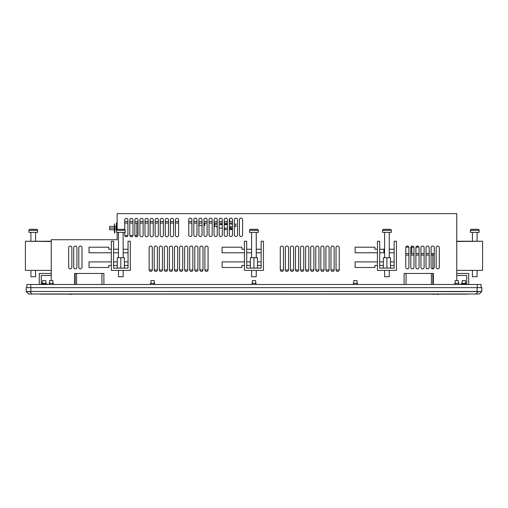 <?xml version="1.0" encoding="UTF-8"?>
<svg xmlns="http://www.w3.org/2000/svg" width="508" height="508" viewBox="0 0 508 508"><rect width="100%" height="100%" fill="white"/><g stroke="black" fill="none" stroke-linecap="round" stroke-linejoin="round"><path stroke-width="0.76" d="M28.708 293.986L479.292 293.986L475.939 293.986L478.314 291.611L477.088 291.452L477.088 287.649L481.825 287.649L481.825 291.452L479.292 293.986L481.667 291.611L477.088 291.452L30.912 291.452L481.667 291.611L481.825 287.649L30.912 287.649L477.088 287.649L477.088 291.452L478.314 291.611L475.939 293.986L28.708 293.986L26.175 291.452L26.175 287.649L30.912 287.649L30.912 291.452L29.686 291.611L32.061 293.986L29.686 291.611L26.333 291.611L30.912 291.452L30.912 287.649L26.175 287.649L26.175 291.452L28.708 293.986M52.908 280.632L49.593 280.632L52.908 280.632L52.908 284.48M49.593 284.48L49.593 280.632M150.965 280.632L150.965 284.48L150.965 280.632L154.28 280.632L154.28 284.48L154.28 280.632L150.965 280.632M255.657 280.632L252.343 280.632L255.657 280.632L255.657 284.48M252.343 284.48L252.343 280.632M353.72 280.632L353.72 284.48L353.72 280.632L357.035 280.632L357.035 284.48L357.035 280.632L353.72 280.632M458.406 280.632L455.092 280.632L458.406 280.632L458.406 284.48M455.092 284.48L455.092 280.632M45.809 284.201L45.809 280.632L42.494 280.632L42.494 284.201M42.494 280.632L45.809 280.632M465.506 284.15L465.506 280.632L462.191 280.632L462.191 284.15M462.191 280.632L465.506 280.632M467.697 294.126L40.303 294.126M436.905 294.126L69.577 294.126M424.917 294.126L83.083 294.126M71.095 294.38L69.825 294.38M438.175 294.38L436.905 294.38M432.721 294.38L433.61 294.38M424.917 294.075L83.083 294.075M117.145 239.725L51.251 239.725L51.251 280.632L51.251 239.725L117.145 239.725L117.145 232.378L117.145 239.725M74.644 273.456L76.594 273.456L74.644 273.456L74.644 284.48L74.644 273.456M208.064 269.818A1.581 1.581 0 0 1 208.058 269.958A1.581 1.581 0 0 0 208.064 269.818A1.581 1.581 0 0 1 206.483 271.405A1.581 1.581 0 0 1 204.895 269.818L204.895 247.644A1.581 1.581 0 0 1 206.483 246.062A1.581 1.581 0 0 1 208.064 247.644L208.064 269.818A1.581 1.581 0 0 1 206.483 271.405A1.581 1.581 0 0 1 204.895 269.818A1.581 1.581 0 0 0 204.902 269.958A1.581 1.581 0 0 1 204.895 269.818M202.997 269.818A1.581 1.581 0 0 1 202.99 269.958A1.581 1.581 0 0 0 202.997 269.818A1.581 1.581 0 0 1 201.409 271.405A1.581 1.581 0 0 1 199.828 269.818L199.828 247.644A1.581 1.581 0 0 1 201.409 246.062A1.581 1.581 0 0 1 202.997 247.644L202.997 269.818A1.581 1.581 0 0 1 201.409 271.405A1.581 1.581 0 0 1 199.828 269.818A1.581 1.581 0 0 0 199.834 269.958A1.581 1.581 0 0 1 199.828 269.818M197.929 269.818A1.581 1.581 0 0 1 197.923 269.958A1.581 1.581 0 0 0 197.929 269.818A1.581 1.581 0 0 1 196.342 271.405A1.581 1.581 0 0 1 194.761 269.818L194.761 247.644A1.581 1.581 0 0 1 196.342 246.062A1.581 1.581 0 0 1 197.929 247.644L197.929 269.818A1.581 1.581 0 0 1 196.342 271.405A1.581 1.581 0 0 1 194.761 269.818A1.581 1.581 0 0 0 194.767 269.958A1.581 1.581 0 0 1 194.761 269.818M192.856 269.818A1.581 1.581 0 0 1 192.85 269.958A1.581 1.581 0 0 0 192.856 269.818A1.581 1.581 0 0 1 191.275 271.405A1.581 1.581 0 0 1 189.694 269.818L189.694 247.644A1.581 1.581 0 0 1 191.275 246.062A1.581 1.581 0 0 1 192.856 247.644L192.856 269.818A1.581 1.581 0 0 1 191.275 271.405A1.581 1.581 0 0 1 189.694 269.818A1.581 1.581 0 0 0 189.694 269.958A1.581 1.581 0 0 1 189.694 269.818M187.789 269.818A1.581 1.581 0 0 1 187.782 269.958A1.581 1.581 0 0 0 187.789 269.818A1.581 1.581 0 0 1 186.207 271.405A1.581 1.581 0 0 1 184.62 269.818L184.62 247.644A1.581 1.581 0 0 1 186.207 246.062A1.581 1.581 0 0 1 187.789 247.644L187.789 269.818A1.581 1.581 0 0 1 186.207 271.405A1.581 1.581 0 0 1 184.62 269.818A1.581 1.581 0 0 0 184.626 269.958A1.581 1.581 0 0 1 184.62 269.818M182.721 269.818A1.581 1.581 0 0 1 182.715 269.958A1.581 1.581 0 0 0 182.721 269.818A1.581 1.581 0 0 1 181.134 271.405A1.581 1.581 0 0 1 179.553 269.818L179.553 247.644A1.581 1.581 0 0 1 181.134 246.062A1.581 1.581 0 0 1 182.721 247.644L182.721 269.818A1.581 1.581 0 0 1 181.134 271.405A1.581 1.581 0 0 1 179.553 269.818A1.581 1.581 0 0 0 179.559 269.958A1.581 1.581 0 0 1 179.553 269.818M177.654 269.818A1.581 1.581 0 0 1 177.648 269.958A1.581 1.581 0 0 0 177.654 269.818A1.581 1.581 0 0 1 176.066 271.405A1.581 1.581 0 0 1 174.485 269.818L174.485 247.644A1.581 1.581 0 0 1 176.066 246.062A1.581 1.581 0 0 1 177.654 247.644L177.654 269.818A1.581 1.581 0 0 1 176.066 271.405A1.581 1.581 0 0 1 174.485 269.818A1.581 1.581 0 0 0 174.492 269.958A1.581 1.581 0 0 1 174.485 269.818M172.58 269.818A1.581 1.581 0 0 1 172.58 269.958A1.581 1.581 0 0 0 172.58 269.818A1.581 1.581 0 0 1 170.999 271.405A1.581 1.581 0 0 1 169.418 269.818L169.418 247.644A1.581 1.581 0 0 1 170.999 246.062A1.581 1.581 0 0 1 172.58 247.644L172.58 269.818A1.581 1.581 0 0 1 170.999 271.405A1.581 1.581 0 0 1 169.418 269.818A1.581 1.581 0 0 0 169.424 269.958A1.581 1.581 0 0 1 169.418 269.818M167.513 269.818A1.581 1.581 0 0 1 167.507 269.958A1.581 1.581 0 0 0 167.513 269.818A1.581 1.581 0 0 1 165.932 271.405A1.581 1.581 0 0 1 164.344 269.818L164.344 247.644A1.581 1.581 0 0 1 165.932 246.062A1.581 1.581 0 0 1 167.513 247.644L167.513 269.818A1.581 1.581 0 0 1 165.932 271.405A1.581 1.581 0 0 1 164.344 269.818A1.581 1.581 0 0 0 164.351 269.958A1.581 1.581 0 0 1 164.344 269.818M162.446 269.818A1.581 1.581 0 0 1 162.439 269.958A1.581 1.581 0 0 0 162.446 269.818A1.581 1.581 0 0 1 160.865 271.405A1.581 1.581 0 0 1 159.277 269.818L159.277 247.644A1.581 1.581 0 0 1 160.865 246.062A1.581 1.581 0 0 1 162.446 247.644L162.446 269.818A1.581 1.581 0 0 1 160.865 271.405A1.581 1.581 0 0 1 159.277 269.818A1.581 1.581 0 0 0 159.283 269.958A1.581 1.581 0 0 1 159.277 269.818M157.378 269.818A1.581 1.581 0 0 1 157.372 269.958A1.581 1.581 0 0 0 157.378 269.818A1.581 1.581 0 0 1 155.791 271.405A1.581 1.581 0 0 1 154.21 269.818L154.21 247.644A1.581 1.581 0 0 1 155.791 246.062A1.581 1.581 0 0 1 157.378 247.644L157.378 269.818A1.581 1.581 0 0 1 155.791 271.405A1.581 1.581 0 0 1 154.21 269.818A1.581 1.581 0 0 0 154.216 269.958A1.581 1.581 0 0 1 154.21 269.818M152.311 269.818A1.581 1.581 0 0 1 152.305 269.958A1.581 1.581 0 0 0 152.311 269.818A1.581 1.581 0 0 1 150.724 271.405A1.581 1.581 0 0 1 149.142 269.818L149.142 247.644A1.581 1.581 0 0 1 150.724 246.062A1.581 1.581 0 0 1 152.311 247.644L152.311 269.818A1.581 1.581 0 0 1 150.724 271.405A1.581 1.581 0 0 1 149.142 269.818A1.581 1.581 0 0 0 149.149 269.958A1.581 1.581 0 0 1 149.142 269.818M280.283 247.656A1.594 1.594 0 0 1 281.876 246.062A1.594 1.594 0 0 1 283.477 247.656L283.477 269.805A1.594 1.594 0 0 1 283.47 269.958A1.594 1.594 0 0 0 283.477 269.805A1.594 1.594 0 0 1 281.876 271.405A1.594 1.594 0 0 1 280.283 269.805L280.283 247.656A1.594 1.594 0 0 1 281.876 246.062A1.594 1.594 0 0 1 283.477 247.656A1.594 1.594 0 0 0 281.876 246.062A1.594 1.594 0 0 0 280.283 247.656A1.594 1.594 0 0 1 281.876 246.062A1.594 1.594 0 0 1 283.477 247.656M280.283 269.805A1.594 1.594 0 0 0 280.289 269.958A1.594 1.594 0 0 1 280.283 269.805A1.594 1.594 0 0 0 281.876 271.405A1.594 1.594 0 0 0 283.477 269.805M285.35 247.656A1.594 1.594 0 0 1 286.944 246.062A1.594 1.594 0 0 1 288.544 247.656L288.544 269.805A1.594 1.594 0 0 1 288.538 269.958A1.594 1.594 0 0 0 288.544 269.805A1.594 1.594 0 0 1 286.944 271.405A1.594 1.594 0 0 1 285.35 269.805L285.35 247.656A1.594 1.594 0 0 1 286.944 246.062A1.594 1.594 0 0 1 288.544 247.656A1.594 1.594 0 0 0 286.944 246.062A1.594 1.594 0 0 0 285.35 247.656A1.594 1.594 0 0 1 286.944 246.062A1.594 1.594 0 0 1 288.544 247.656M285.35 269.805A1.594 1.594 0 0 0 285.356 269.958A1.594 1.594 0 0 1 285.35 269.805A1.594 1.594 0 0 0 286.944 271.405A1.594 1.594 0 0 0 288.544 269.805M290.417 247.656A1.594 1.594 0 0 1 292.017 246.062A1.594 1.594 0 0 1 293.611 247.656L293.611 269.805A1.594 1.594 0 0 1 293.605 269.958A1.594 1.594 0 0 0 293.611 269.805A1.594 1.594 0 0 1 292.017 271.405A1.594 1.594 0 0 1 290.417 269.805L290.417 247.656A1.594 1.594 0 0 1 292.017 246.062A1.594 1.594 0 0 1 293.611 247.656A1.594 1.594 0 0 0 292.017 246.062A1.594 1.594 0 0 0 290.417 247.656A1.594 1.594 0 0 1 292.017 246.062A1.594 1.594 0 0 1 293.611 247.656M290.417 269.805A1.594 1.594 0 0 0 290.424 269.958A1.594 1.594 0 0 1 290.417 269.805A1.594 1.594 0 0 0 292.017 271.405A1.594 1.594 0 0 0 293.611 269.805M295.485 247.656A1.594 1.594 0 0 1 297.085 246.062A1.594 1.594 0 0 1 298.679 247.656L298.679 269.805A1.594 1.594 0 0 1 298.672 269.958A1.594 1.594 0 0 0 298.679 269.805A1.594 1.594 0 0 1 297.085 271.405A1.594 1.594 0 0 1 295.485 269.805L295.485 247.656A1.594 1.594 0 0 1 297.085 246.062A1.594 1.594 0 0 1 298.679 247.656A1.594 1.594 0 0 0 297.085 246.062A1.594 1.594 0 0 0 295.485 247.656A1.594 1.594 0 0 1 297.085 246.062A1.594 1.594 0 0 1 298.679 247.656M295.485 269.805A1.594 1.594 0 0 0 295.497 269.958A1.594 1.594 0 0 1 295.485 269.805A1.594 1.594 0 0 0 297.085 271.405A1.594 1.594 0 0 0 298.679 269.805M300.558 247.656A1.594 1.594 0 0 1 302.152 246.062A1.594 1.594 0 0 1 303.752 247.656L303.752 269.805A1.594 1.594 0 0 1 303.74 269.958A1.594 1.594 0 0 0 303.752 269.805A1.594 1.594 0 0 1 302.152 271.405A1.594 1.594 0 0 1 300.558 269.805L300.558 247.656A1.594 1.594 0 0 1 302.152 246.062A1.594 1.594 0 0 1 303.752 247.656A1.594 1.594 0 0 0 302.152 246.062A1.594 1.594 0 0 0 300.558 247.656A1.594 1.594 0 0 1 302.152 246.062A1.594 1.594 0 0 1 303.752 247.656M300.558 269.805A1.594 1.594 0 0 0 300.565 269.958A1.594 1.594 0 0 1 300.558 269.805A1.594 1.594 0 0 0 302.152 271.405A1.594 1.594 0 0 0 303.752 269.805M305.625 247.656A1.594 1.594 0 0 1 307.219 246.062A1.594 1.594 0 0 1 308.82 247.656L308.82 269.805A1.594 1.594 0 0 1 308.813 269.958A1.594 1.594 0 0 0 308.82 269.805A1.594 1.594 0 0 1 307.219 271.405A1.594 1.594 0 0 1 305.625 269.805L305.625 247.656A1.594 1.594 0 0 1 307.219 246.062A1.594 1.594 0 0 1 308.82 247.656A1.594 1.594 0 0 0 307.219 246.062A1.594 1.594 0 0 0 305.625 247.656A1.594 1.594 0 0 1 307.219 246.062A1.594 1.594 0 0 1 308.82 247.656M305.625 269.805A1.594 1.594 0 0 0 305.632 269.958A1.594 1.594 0 0 1 305.625 269.805A1.594 1.594 0 0 0 307.219 271.405A1.594 1.594 0 0 0 308.82 269.805M310.693 247.656A1.594 1.594 0 0 1 312.293 246.062A1.594 1.594 0 0 1 313.887 247.656L313.887 269.805A1.594 1.594 0 0 1 313.88 269.958A1.594 1.594 0 0 0 313.887 269.805A1.594 1.594 0 0 1 312.293 271.405A1.594 1.594 0 0 1 310.693 269.805L310.693 247.656A1.594 1.594 0 0 1 312.293 246.062A1.594 1.594 0 0 1 313.887 247.656A1.594 1.594 0 0 0 312.293 246.062A1.594 1.594 0 0 0 310.693 247.656A1.594 1.594 0 0 1 312.293 246.062A1.594 1.594 0 0 1 313.887 247.656M310.693 269.805A1.594 1.594 0 0 0 310.699 269.958A1.594 1.594 0 0 1 310.693 269.805A1.594 1.594 0 0 0 312.293 271.405A1.594 1.594 0 0 0 313.887 269.805M315.76 247.656A1.594 1.594 0 0 1 317.36 246.062A1.594 1.594 0 0 1 318.954 247.656L318.954 269.805A1.594 1.594 0 0 1 318.948 269.958A1.594 1.594 0 0 0 318.954 269.805A1.594 1.594 0 0 1 317.36 271.405A1.594 1.594 0 0 1 315.76 269.805L315.76 247.656A1.594 1.594 0 0 1 317.36 246.062A1.594 1.594 0 0 1 318.954 247.656A1.594 1.594 0 0 0 317.36 246.062A1.594 1.594 0 0 0 315.76 247.656A1.594 1.594 0 0 1 317.36 246.062A1.594 1.594 0 0 1 318.954 247.656M315.76 269.805A1.594 1.594 0 0 0 315.773 269.958A1.594 1.594 0 0 1 315.76 269.805A1.594 1.594 0 0 0 317.36 271.405A1.594 1.594 0 0 0 318.954 269.805M320.834 247.656A1.594 1.594 0 0 1 322.428 246.062A1.594 1.594 0 0 1 324.021 247.656L324.021 269.805A1.594 1.594 0 0 1 324.015 269.958A1.594 1.594 0 0 0 324.021 269.805A1.594 1.594 0 0 1 322.428 271.405A1.594 1.594 0 0 1 320.834 269.805L320.834 247.656A1.594 1.594 0 0 1 322.428 246.062A1.594 1.594 0 0 1 324.021 247.656A1.594 1.594 0 0 0 322.428 246.062A1.594 1.594 0 0 0 320.834 247.656A1.594 1.594 0 0 1 322.428 246.062A1.594 1.594 0 0 1 324.021 247.656M320.834 269.805A1.594 1.594 0 0 0 320.84 269.958A1.594 1.594 0 0 1 320.834 269.805A1.594 1.594 0 0 0 322.428 271.405A1.594 1.594 0 0 0 324.021 269.805M325.901 247.656A1.594 1.594 0 0 1 327.495 246.062A1.594 1.594 0 0 1 329.095 247.656L329.095 269.805A1.594 1.594 0 0 1 329.089 269.958A1.594 1.594 0 0 0 329.095 269.805A1.594 1.594 0 0 1 327.495 271.405A1.594 1.594 0 0 1 325.901 269.805L325.901 247.656A1.594 1.594 0 0 1 327.495 246.062A1.594 1.594 0 0 1 329.095 247.656A1.594 1.594 0 0 0 327.495 246.062A1.594 1.594 0 0 0 325.901 247.656A1.594 1.594 0 0 1 327.495 246.062A1.594 1.594 0 0 1 329.095 247.656M325.901 269.805A1.594 1.594 0 0 0 325.907 269.958A1.594 1.594 0 0 1 325.901 269.805A1.594 1.594 0 0 0 327.495 271.405A1.594 1.594 0 0 0 329.095 269.805M330.968 247.656A1.594 1.594 0 0 1 332.569 246.062A1.594 1.594 0 0 1 334.162 247.656L334.162 269.805A1.594 1.594 0 0 1 334.156 269.958A1.594 1.594 0 0 0 334.162 269.805A1.594 1.594 0 0 1 332.569 271.405A1.594 1.594 0 0 1 330.968 269.805L330.968 247.656A1.594 1.594 0 0 1 332.569 246.062A1.594 1.594 0 0 1 334.162 247.656A1.594 1.594 0 0 0 332.569 246.062A1.594 1.594 0 0 0 330.968 247.656A1.594 1.594 0 0 1 332.569 246.062A1.594 1.594 0 0 1 334.162 247.656M330.968 269.805A1.594 1.594 0 0 0 330.975 269.958A1.594 1.594 0 0 1 330.968 269.805A1.594 1.594 0 0 0 332.569 271.405A1.594 1.594 0 0 0 334.162 269.805M336.036 247.656A1.594 1.594 0 0 1 337.636 246.062A1.594 1.594 0 0 1 339.23 247.656L339.23 269.805A1.594 1.594 0 0 1 339.223 269.958A1.594 1.594 0 0 0 339.23 269.805A1.594 1.594 0 0 1 337.636 271.405A1.594 1.594 0 0 1 336.036 269.805L336.036 247.656A1.594 1.594 0 0 1 337.636 246.062A1.594 1.594 0 0 1 339.23 247.656A1.594 1.594 0 0 0 337.636 246.062A1.594 1.594 0 0 0 336.036 247.656A1.594 1.594 0 0 1 337.636 246.062A1.594 1.594 0 0 1 339.23 247.656M336.036 269.805A1.594 1.594 0 0 0 336.042 269.958A1.594 1.594 0 0 1 336.036 269.805A1.594 1.594 0 0 0 337.636 271.405A1.594 1.594 0 0 0 339.23 269.805M439.325 267.284A1.581 1.581 0 0 1 437.744 268.872A1.581 1.581 0 0 1 436.156 267.284L436.156 247.644A1.581 1.581 0 0 1 437.744 246.062A1.581 1.581 0 0 1 439.325 247.644L439.325 267.284A1.581 1.581 0 0 1 437.744 268.872A1.581 1.581 0 0 1 436.156 267.284A1.581 1.581 0 0 0 437.744 268.872A1.581 1.581 0 0 0 439.325 267.284A1.581 1.581 0 0 1 437.744 268.872A1.581 1.581 0 0 1 436.156 267.284M431.089 267.284A1.581 1.581 0 0 0 432.848 268.859A1.581 1.581 0 0 1 431.089 267.284L431.089 247.644A1.581 1.581 0 0 1 432.67 246.062A1.581 1.581 0 0 1 434.257 247.644L434.257 267.284A1.581 1.581 0 0 1 432.67 268.872A1.581 1.581 0 0 1 431.089 267.284A1.581 1.581 0 0 0 432.67 268.872A1.581 1.581 0 0 0 434.257 267.284M429.19 267.284A1.581 1.581 0 0 1 427.603 268.872A1.581 1.581 0 0 1 426.022 267.284L426.022 247.644A1.581 1.581 0 0 1 427.603 246.062A1.581 1.581 0 0 1 429.19 247.644L429.19 267.284A1.581 1.581 0 0 1 427.603 268.872A1.581 1.581 0 0 1 426.022 267.284A1.581 1.581 0 0 0 427.603 268.872A1.581 1.581 0 0 0 429.19 267.284A1.581 1.581 0 0 1 427.603 268.872A1.581 1.581 0 0 1 426.022 267.284M424.116 267.284A1.581 1.581 0 0 1 422.535 268.872A1.581 1.581 0 0 1 420.954 267.284L420.954 247.644A1.581 1.581 0 0 1 422.535 246.062A1.581 1.581 0 0 1 424.116 247.644L424.116 267.284A1.581 1.581 0 0 1 422.535 268.872A1.581 1.581 0 0 1 420.954 267.284A1.581 1.581 0 0 0 422.535 268.872A1.581 1.581 0 0 0 424.116 267.284A1.581 1.581 0 0 1 422.535 268.872A1.581 1.581 0 0 1 420.954 267.284M419.049 267.284A1.581 1.581 0 0 1 417.468 268.872A1.581 1.581 0 0 1 415.881 267.284L415.881 247.644A1.581 1.581 0 0 1 417.468 246.062A1.581 1.581 0 0 1 419.049 247.644L419.049 267.284A1.581 1.581 0 0 1 417.468 268.872A1.581 1.581 0 0 1 415.881 267.284A1.581 1.581 0 0 0 417.468 268.872A1.581 1.581 0 0 0 419.049 267.284A1.581 1.581 0 0 1 417.468 268.872A1.581 1.581 0 0 1 415.881 267.284M415.931 247.25A1.581 1.581 0 0 1 415.957 247.174A1.581 1.581 0 0 0 415.931 247.25L415.931 253.562L415.931 247.25M419.049 247.644A1.581 1.581 0 0 0 417.9 246.12A1.581 1.581 0 0 1 419.049 247.644A1.581 1.581 0 0 0 417.468 246.062A1.581 1.581 0 0 0 415.881 247.644M413.982 267.284A1.581 1.581 0 0 1 412.401 268.872A1.581 1.581 0 0 1 410.813 267.284L410.813 247.644A1.581 1.581 0 0 1 410.883 247.174A1.581 1.581 0 0 0 410.813 247.644A1.581 1.581 0 0 1 412.401 246.062A1.581 1.581 0 0 1 413.982 247.644L413.982 267.284A1.581 1.581 0 0 1 412.401 268.872A1.581 1.581 0 0 1 410.813 267.284A1.581 1.581 0 0 0 412.401 268.872A1.581 1.581 0 0 0 413.982 267.284A1.581 1.581 0 0 1 412.401 268.872A1.581 1.581 0 0 1 410.813 267.284M408.915 267.284A1.581 1.581 0 0 1 407.327 268.872A1.581 1.581 0 0 1 405.746 267.284L405.746 247.644A1.581 1.581 0 0 1 405.816 247.174A1.581 1.581 0 0 0 405.746 247.644A1.581 1.581 0 0 1 407.327 246.062A1.581 1.581 0 0 1 408.915 247.644L408.915 267.284A1.581 1.581 0 0 1 407.327 268.872A1.581 1.581 0 0 1 405.746 267.284A1.581 1.581 0 0 0 407.327 268.872A1.581 1.581 0 0 0 408.915 267.284A1.581 1.581 0 0 1 407.327 268.872A1.581 1.581 0 0 1 405.746 267.284M408.915 247.644A1.581 1.581 0 0 0 408.845 247.174A1.581 1.581 0 0 1 408.915 247.644A1.581 1.581 0 0 0 407.327 246.062A1.581 1.581 0 0 0 405.746 247.644M71.857 267.272A1.594 1.594 0 0 1 70.256 268.872A1.594 1.594 0 0 1 68.663 267.272L68.663 247.656A1.594 1.594 0 0 1 70.256 246.062A1.594 1.594 0 0 1 71.857 247.656L71.857 267.272A1.594 1.594 0 0 1 70.256 268.872A1.594 1.594 0 0 1 68.663 267.272A1.594 1.594 0 0 0 70.256 268.872A1.594 1.594 0 0 0 71.857 267.272A1.594 1.594 0 0 1 70.256 268.872A1.594 1.594 0 0 1 68.663 267.272M76.924 267.272A1.594 1.594 0 0 1 75.33 268.872A1.594 1.594 0 0 1 73.73 267.272L73.73 247.656A1.594 1.594 0 0 1 75.33 246.062A1.594 1.594 0 0 1 76.924 247.656L76.924 267.272A1.594 1.594 0 0 1 75.33 268.872A1.594 1.594 0 0 1 73.73 267.272A1.594 1.594 0 0 0 75.33 268.872A1.594 1.594 0 0 0 76.924 267.272A1.594 1.594 0 0 1 75.33 268.872A1.594 1.594 0 0 1 73.73 267.272M81.991 267.272A1.594 1.594 0 0 1 80.397 268.872A1.594 1.594 0 0 1 78.797 267.272L78.797 247.656A1.594 1.594 0 0 1 80.397 246.062A1.594 1.594 0 0 1 81.991 247.656L81.991 267.272A1.594 1.594 0 0 1 80.397 268.872A1.594 1.594 0 0 1 78.797 267.272A1.594 1.594 0 0 0 80.397 268.872A1.594 1.594 0 0 0 81.991 267.272A1.594 1.594 0 0 1 80.397 268.872A1.594 1.594 0 0 1 78.797 267.272M374.891 267.475L355.124 267.475L355.124 261.899L377.425 261.899L355.124 261.899L377.425 261.899L355.124 261.899L355.124 267.475L355.124 261.899L355.124 267.475L374.891 267.475L355.124 267.475L374.891 267.475L374.891 265.449L377.425 265.449M379.705 261.899L383.381 261.899L379.705 261.899M390.474 261.899L394.151 261.899L390.474 261.899L394.151 261.899L390.474 261.899L390.474 265.449L394.151 265.449M108.782 267.475L89.014 267.475L89.014 261.899L111.316 261.899L89.014 261.899L111.316 261.899L89.014 261.899L89.014 267.475L89.014 261.899L89.014 267.475L108.782 267.475L89.014 267.475L108.782 267.475L108.782 265.449L111.316 265.449M113.595 261.899L117.272 261.899L113.595 261.899M124.365 261.899L128.041 261.899L124.365 261.899M222.117 261.899L244.418 261.899L222.117 261.899L244.418 261.899L222.117 261.899L222.117 267.475L222.117 261.899M246.704 261.899L250.374 261.899L246.704 261.899M257.473 261.899L261.144 261.899L257.473 261.899M241.884 267.475L222.117 267.475L241.884 267.475L222.117 267.475L241.884 267.475L241.884 265.449L244.418 265.449M127.857 235.579A1.581 1.581 0 0 1 124.803 235.579A1.581 1.581 0 0 0 127.857 235.579L124.803 235.579L127.857 235.579M132.931 235.579A1.594 1.594 0 0 1 129.845 235.579A1.594 1.594 0 0 0 132.931 235.579L129.845 235.579L132.931 235.579M129.788 219.958A1.594 1.594 0 0 1 131.388 218.357A1.594 1.594 0 0 1 132.982 219.958L132.982 235.166A1.594 1.594 0 0 1 131.388 236.76A1.594 1.594 0 0 1 129.788 235.166L129.788 219.958A1.594 1.594 0 0 1 131.388 218.357A1.594 1.594 0 0 1 132.982 219.958A1.594 1.594 0 0 0 131.388 218.357A1.594 1.594 0 0 0 129.788 219.958A1.594 1.594 0 0 1 131.388 218.357A1.594 1.594 0 0 1 132.982 219.958M138.055 235.166A1.594 1.594 0 0 1 134.912 235.579A1.594 1.594 0 0 0 138.055 235.166A1.594 1.594 0 0 1 136.455 236.76A1.594 1.594 0 0 1 134.861 235.166L134.861 219.958A1.594 1.594 0 0 1 136.455 218.357A1.594 1.594 0 0 1 138.055 219.958L138.055 235.166A1.594 1.594 0 0 1 136.455 236.76A1.594 1.594 0 0 1 134.861 235.166M143.123 235.166A1.594 1.594 0 0 1 141.522 236.76A1.594 1.594 0 0 1 139.929 235.166L139.929 219.958A1.594 1.594 0 0 1 141.522 218.357A1.594 1.594 0 0 1 143.123 219.958L143.123 235.166A1.594 1.594 0 0 1 141.522 236.76A1.594 1.594 0 0 1 139.929 235.166A1.594 1.594 0 0 0 141.522 236.76A1.594 1.594 0 0 0 143.123 235.166A1.594 1.594 0 0 1 141.522 236.76A1.594 1.594 0 0 1 139.929 235.166M148.19 235.166A1.594 1.594 0 0 1 146.596 236.76A1.594 1.594 0 0 1 144.996 235.166L144.996 219.958A1.594 1.594 0 0 1 146.596 218.357A1.594 1.594 0 0 1 148.19 219.958L148.19 235.166A1.594 1.594 0 0 1 146.596 236.76A1.594 1.594 0 0 1 144.996 235.166A1.594 1.594 0 0 0 146.596 236.76A1.594 1.594 0 0 0 148.19 235.166A1.594 1.594 0 0 1 146.596 236.76A1.594 1.594 0 0 1 144.996 235.166M153.257 235.166A1.594 1.594 0 0 1 151.663 236.76A1.594 1.594 0 0 1 150.063 235.166L150.063 219.958A1.594 1.594 0 0 1 151.663 218.357A1.594 1.594 0 0 1 153.257 219.958L153.257 235.166A1.594 1.594 0 0 1 151.663 236.76A1.594 1.594 0 0 1 150.063 235.166A1.594 1.594 0 0 0 151.663 236.76A1.594 1.594 0 0 0 153.257 235.166A1.594 1.594 0 0 1 151.663 236.76A1.594 1.594 0 0 1 150.063 235.166M158.325 235.166A1.594 1.594 0 0 1 156.731 236.76A1.594 1.594 0 0 1 155.137 235.166L155.137 219.958A1.594 1.594 0 0 1 156.731 218.357A1.594 1.594 0 0 1 158.325 219.958L158.325 235.166A1.594 1.594 0 0 1 156.731 236.76A1.594 1.594 0 0 1 155.137 235.166A1.594 1.594 0 0 0 156.731 236.76A1.594 1.594 0 0 0 158.325 235.166A1.594 1.594 0 0 1 156.731 236.76A1.594 1.594 0 0 1 155.137 235.166M163.398 235.166A1.594 1.594 0 0 1 161.798 236.76A1.594 1.594 0 0 1 160.204 235.166L160.204 219.958A1.594 1.594 0 0 1 161.798 218.357A1.594 1.594 0 0 1 163.398 219.958L163.398 235.166A1.594 1.594 0 0 1 161.798 236.76A1.594 1.594 0 0 1 160.204 235.166A1.594 1.594 0 0 0 161.798 236.76A1.594 1.594 0 0 0 163.398 235.166A1.594 1.594 0 0 1 161.798 236.76A1.594 1.594 0 0 1 160.204 235.166M168.466 235.166A1.594 1.594 0 0 1 166.865 236.76A1.594 1.594 0 0 1 165.271 235.166L165.271 219.958A1.594 1.594 0 0 1 166.865 218.357A1.594 1.594 0 0 1 168.466 219.958L168.466 235.166A1.594 1.594 0 0 1 166.865 236.76A1.594 1.594 0 0 1 165.271 235.166A1.594 1.594 0 0 0 166.865 236.76A1.594 1.594 0 0 0 168.466 235.166A1.594 1.594 0 0 1 166.865 236.76A1.594 1.594 0 0 1 165.271 235.166M173.533 235.166A1.594 1.594 0 0 1 171.939 236.76A1.594 1.594 0 0 1 170.339 235.166L170.339 219.958A1.594 1.594 0 0 1 171.939 218.357A1.594 1.594 0 0 1 173.533 219.958L173.533 235.166A1.594 1.594 0 0 1 171.939 236.76A1.594 1.594 0 0 1 170.339 235.166A1.594 1.594 0 0 0 171.939 236.76A1.594 1.594 0 0 0 173.533 235.166A1.594 1.594 0 0 1 171.939 236.76A1.594 1.594 0 0 1 170.339 235.166M178.6 235.166A1.594 1.594 0 0 1 177.006 236.76A1.594 1.594 0 0 1 175.412 235.166L175.412 219.958A1.594 1.594 0 0 1 177.006 218.357A1.594 1.594 0 0 1 178.6 219.958L178.6 235.166A1.594 1.594 0 0 1 177.006 236.76A1.594 1.594 0 0 1 175.412 235.166A1.594 1.594 0 0 0 177.006 236.76A1.594 1.594 0 0 0 178.6 235.166A1.594 1.594 0 0 1 177.006 236.76A1.594 1.594 0 0 1 175.412 235.166M191.91 234.912A1.581 1.581 0 0 1 190.322 236.493A1.581 1.581 0 0 1 188.741 234.912L188.741 219.704A1.581 1.581 0 0 1 190.322 218.123A1.581 1.581 0 0 1 191.91 219.704L191.91 234.912A1.581 1.581 0 0 1 190.322 236.493A1.581 1.581 0 0 1 188.741 234.912A1.581 1.581 0 0 0 190.322 236.493A1.581 1.581 0 0 0 191.91 234.912A1.581 1.581 0 0 1 190.322 236.493A1.581 1.581 0 0 1 188.741 234.912M196.977 234.912A1.581 1.581 0 0 1 195.396 236.493A1.581 1.581 0 0 1 193.808 234.912L193.808 219.704A1.581 1.581 0 0 1 195.396 218.123A1.581 1.581 0 0 1 196.977 219.704L196.977 234.912A1.581 1.581 0 0 1 195.396 236.493A1.581 1.581 0 0 1 193.808 234.912A1.581 1.581 0 0 0 195.396 236.493A1.581 1.581 0 0 0 196.977 234.912A1.581 1.581 0 0 1 195.396 236.493A1.581 1.581 0 0 1 193.808 234.912M202.044 234.912A1.581 1.581 0 0 1 200.463 236.493A1.581 1.581 0 0 1 198.876 234.912L198.876 219.704A1.581 1.581 0 0 1 200.463 218.123A1.581 1.581 0 0 1 202.044 219.704L202.044 234.912A1.581 1.581 0 0 1 200.463 236.493A1.581 1.581 0 0 1 198.876 234.912A1.581 1.581 0 0 0 200.463 236.493A1.581 1.581 0 0 0 202.044 234.912A1.581 1.581 0 0 1 200.463 236.493A1.581 1.581 0 0 1 198.876 234.912M207.112 234.912A1.581 1.581 0 0 1 205.53 236.493A1.581 1.581 0 0 1 203.949 234.912L203.949 219.704A1.581 1.581 0 0 1 205.53 218.123A1.581 1.581 0 0 1 207.112 219.704L207.112 234.912A1.581 1.581 0 0 1 205.53 236.493A1.581 1.581 0 0 1 203.949 234.912A1.581 1.581 0 0 0 205.53 236.493A1.581 1.581 0 0 0 207.112 234.912A1.581 1.581 0 0 1 205.53 236.493A1.581 1.581 0 0 1 203.949 234.912M212.185 234.912A1.581 1.581 0 0 1 210.598 236.493A1.581 1.581 0 0 1 209.017 234.912L209.017 219.704A1.581 1.581 0 0 1 210.598 218.123A1.581 1.581 0 0 1 212.185 219.704L212.185 234.912A1.581 1.581 0 0 1 210.598 236.493A1.581 1.581 0 0 1 209.017 234.912A1.581 1.581 0 0 0 210.598 236.493A1.581 1.581 0 0 0 212.185 234.912A1.581 1.581 0 0 1 210.598 236.493A1.581 1.581 0 0 1 209.017 234.912M217.253 234.912A1.581 1.581 0 0 1 215.665 236.493A1.581 1.581 0 0 1 214.084 234.912L214.084 219.704A1.581 1.581 0 0 1 215.665 218.123A1.581 1.581 0 0 1 217.253 219.704L217.253 234.912A1.581 1.581 0 0 1 215.665 236.493A1.581 1.581 0 0 1 214.084 234.912A1.581 1.581 0 0 0 215.665 236.493A1.581 1.581 0 0 0 217.253 234.912A1.581 1.581 0 0 1 215.665 236.493A1.581 1.581 0 0 1 214.084 234.912M222.32 234.912A1.581 1.581 0 0 1 220.739 236.493A1.581 1.581 0 0 1 219.151 234.912L219.151 219.704A1.581 1.581 0 0 1 220.739 218.123A1.581 1.581 0 0 1 222.32 219.704L222.32 234.912A1.581 1.581 0 0 1 220.739 236.493A1.581 1.581 0 0 1 219.151 234.912A1.581 1.581 0 0 0 220.739 236.493A1.581 1.581 0 0 0 222.32 234.912A1.581 1.581 0 0 1 220.739 236.493A1.581 1.581 0 0 1 219.151 234.912M227.387 234.912A1.581 1.581 0 0 1 225.806 236.493A1.581 1.581 0 0 1 224.219 234.912L224.219 219.704A1.581 1.581 0 0 1 224.269 219.304A1.581 1.581 0 0 0 224.219 219.704A1.581 1.581 0 0 1 225.806 218.123A1.581 1.581 0 0 1 227.387 219.704L227.387 234.912A1.581 1.581 0 0 1 225.806 236.493A1.581 1.581 0 0 1 224.219 234.912A1.581 1.581 0 0 0 225.806 236.493A1.581 1.581 0 0 0 227.387 234.912A1.581 1.581 0 0 1 225.806 236.493A1.581 1.581 0 0 1 224.219 234.912M232.461 234.912A1.581 1.581 0 0 1 230.873 236.493A1.581 1.581 0 0 1 229.292 234.912L229.292 219.704A1.581 1.581 0 0 1 230.873 218.123A1.581 1.581 0 0 1 232.461 219.704L232.461 234.912A1.581 1.581 0 0 1 230.873 236.493A1.581 1.581 0 0 1 229.292 234.912A1.581 1.581 0 0 0 230.873 236.493A1.581 1.581 0 0 0 232.461 234.912A1.581 1.581 0 0 1 230.873 236.493A1.581 1.581 0 0 1 229.292 234.912M232.461 219.704A1.581 1.581 0 0 0 229.648 218.707A1.581 1.581 0 0 1 232.461 219.704A1.581 1.581 0 0 0 230.873 218.123A1.581 1.581 0 0 0 229.292 219.704M237.528 234.912A1.581 1.581 0 0 1 235.941 236.493A1.581 1.581 0 0 1 234.359 234.912L234.359 219.704A1.581 1.581 0 0 1 235.941 218.123A1.581 1.581 0 0 1 237.528 219.704L237.528 234.912A1.581 1.581 0 0 1 235.941 236.493A1.581 1.581 0 0 1 234.359 234.912A1.581 1.581 0 0 0 235.941 236.493A1.581 1.581 0 0 0 237.528 234.912A1.581 1.581 0 0 1 235.941 236.493A1.581 1.581 0 0 1 234.359 234.912M242.595 234.912A1.581 1.581 0 0 1 241.014 236.493A1.581 1.581 0 0 1 239.427 234.912L239.427 219.704A1.581 1.581 0 0 1 241.014 218.123A1.581 1.581 0 0 1 242.595 219.704L242.595 234.912A1.581 1.581 0 0 1 241.014 236.493A1.581 1.581 0 0 1 239.427 234.912A1.581 1.581 0 0 0 241.014 236.493A1.581 1.581 0 0 0 242.595 234.912A1.581 1.581 0 0 1 241.014 236.493A1.581 1.581 0 0 1 239.427 234.912M377.425 252.774L355.124 252.774L377.425 252.774L355.124 252.774L355.124 247.199L374.891 247.199L374.891 249.231L377.425 249.231M101.937 273.456L103.892 273.456L103.892 284.48L103.892 273.456L76.594 273.456L76.594 284.48L76.594 273.456L101.937 273.456L101.937 284.48L101.937 273.456M404.108 284.48L404.108 273.456L406.063 273.456L404.108 273.456L404.108 284.48M431.406 273.456L433.356 273.456L433.356 284.48L433.356 273.456L406.063 273.456L406.063 284.48L406.063 273.456L431.406 273.456L431.406 284.48L431.406 273.456M456.749 280.632L456.749 213.62L117.145 213.62L117.145 229.381L117.145 213.62L456.749 213.62L456.749 280.632M204.895 247.644A1.581 1.581 0 0 1 206.483 246.062A1.581 1.581 0 0 1 208.064 247.644A1.581 1.581 0 0 0 206.483 246.062A1.581 1.581 0 0 0 204.895 247.644A1.581 1.581 0 0 1 206.483 246.062A1.581 1.581 0 0 1 208.064 247.644M199.828 247.644A1.581 1.581 0 0 1 201.409 246.062A1.581 1.581 0 0 1 202.997 247.644A1.581 1.581 0 0 0 201.409 246.062A1.581 1.581 0 0 0 199.828 247.644A1.581 1.581 0 0 1 201.409 246.062A1.581 1.581 0 0 1 202.997 247.644M194.761 247.644A1.581 1.581 0 0 1 196.342 246.062A1.581 1.581 0 0 1 197.929 247.644A1.581 1.581 0 0 0 196.342 246.062A1.581 1.581 0 0 0 194.761 247.644A1.581 1.581 0 0 1 196.342 246.062A1.581 1.581 0 0 1 197.929 247.644M189.694 247.644A1.581 1.581 0 0 1 191.275 246.062A1.581 1.581 0 0 1 192.856 247.644A1.581 1.581 0 0 0 191.275 246.062A1.581 1.581 0 0 0 189.694 247.644A1.581 1.581 0 0 1 191.275 246.062A1.581 1.581 0 0 1 192.856 247.644M184.62 247.644A1.581 1.581 0 0 1 186.207 246.062A1.581 1.581 0 0 1 187.789 247.644A1.581 1.581 0 0 0 186.207 246.062A1.581 1.581 0 0 0 184.62 247.644A1.581 1.581 0 0 1 186.207 246.062A1.581 1.581 0 0 1 187.789 247.644M179.553 247.644A1.581 1.581 0 0 1 181.134 246.062A1.581 1.581 0 0 1 182.721 247.644A1.581 1.581 0 0 0 181.134 246.062A1.581 1.581 0 0 0 179.553 247.644A1.581 1.581 0 0 1 181.134 246.062A1.581 1.581 0 0 1 182.721 247.644M174.485 247.644A1.581 1.581 0 0 1 176.066 246.062A1.581 1.581 0 0 1 177.654 247.644A1.581 1.581 0 0 0 176.066 246.062A1.581 1.581 0 0 0 174.485 247.644A1.581 1.581 0 0 1 176.066 246.062A1.581 1.581 0 0 1 177.654 247.644M169.418 247.644A1.581 1.581 0 0 1 170.999 246.062A1.581 1.581 0 0 1 172.58 247.644A1.581 1.581 0 0 0 170.999 246.062A1.581 1.581 0 0 0 169.418 247.644A1.581 1.581 0 0 1 170.999 246.062A1.581 1.581 0 0 1 172.58 247.644M164.344 247.644A1.581 1.581 0 0 1 165.932 246.062A1.581 1.581 0 0 1 167.513 247.644A1.581 1.581 0 0 0 165.932 246.062A1.581 1.581 0 0 0 164.344 247.644A1.581 1.581 0 0 1 165.932 246.062A1.581 1.581 0 0 1 167.513 247.644M159.277 247.644A1.581 1.581 0 0 1 160.865 246.062A1.581 1.581 0 0 1 162.446 247.644A1.581 1.581 0 0 0 160.865 246.062A1.581 1.581 0 0 0 159.277 247.644A1.581 1.581 0 0 1 160.865 246.062A1.581 1.581 0 0 1 162.446 247.644M154.21 247.644A1.581 1.581 0 0 1 155.791 246.062A1.581 1.581 0 0 1 157.378 247.644A1.581 1.581 0 0 0 155.791 246.062A1.581 1.581 0 0 0 154.21 247.644A1.581 1.581 0 0 1 155.791 246.062A1.581 1.581 0 0 1 157.378 247.644M149.142 247.644A1.581 1.581 0 0 1 150.724 246.062A1.581 1.581 0 0 1 152.311 247.644A1.581 1.581 0 0 0 150.724 246.062A1.581 1.581 0 0 0 149.142 247.644A1.581 1.581 0 0 1 150.724 246.062A1.581 1.581 0 0 1 152.311 247.644M436.156 247.644A1.581 1.581 0 0 1 437.744 246.062A1.581 1.581 0 0 1 439.325 247.644A1.581 1.581 0 0 0 437.744 246.062A1.581 1.581 0 0 0 436.156 247.644A1.581 1.581 0 0 1 437.744 246.062A1.581 1.581 0 0 1 439.325 247.644M431.089 247.644A1.581 1.581 0 0 1 432.67 246.062A1.581 1.581 0 0 1 434.257 247.644A1.581 1.581 0 0 0 432.67 246.062A1.581 1.581 0 0 0 431.089 247.644A1.581 1.581 0 0 1 432.67 246.062A1.581 1.581 0 0 1 434.257 247.644M426.022 247.644A1.581 1.581 0 0 1 427.603 246.062A1.581 1.581 0 0 1 429.19 247.644A1.581 1.581 0 0 0 427.603 246.062A1.581 1.581 0 0 0 426.022 247.644A1.581 1.581 0 0 1 427.603 246.062A1.581 1.581 0 0 1 429.19 247.644M420.954 247.644A1.581 1.581 0 0 1 422.535 246.062A1.581 1.581 0 0 1 424.116 247.644A1.581 1.581 0 0 0 422.535 246.062A1.581 1.581 0 0 0 420.954 247.644A1.581 1.581 0 0 1 422.535 246.062A1.581 1.581 0 0 1 424.116 247.644M68.663 247.656A1.594 1.594 0 0 1 70.256 246.062A1.594 1.594 0 0 1 71.857 247.656A1.594 1.594 0 0 0 70.256 246.062A1.594 1.594 0 0 0 68.663 247.656A1.594 1.594 0 0 1 70.256 246.062A1.594 1.594 0 0 1 71.857 247.656M73.73 247.656A1.594 1.594 0 0 1 75.33 246.062A1.594 1.594 0 0 1 76.924 247.656A1.594 1.594 0 0 0 75.33 246.062A1.594 1.594 0 0 0 73.73 247.656A1.594 1.594 0 0 1 75.33 246.062A1.594 1.594 0 0 1 76.924 247.656M78.797 247.656A1.594 1.594 0 0 1 80.397 246.062A1.594 1.594 0 0 1 81.991 247.656A1.594 1.594 0 0 0 80.397 246.062A1.594 1.594 0 0 0 78.797 247.656A1.594 1.594 0 0 1 80.397 246.062A1.594 1.594 0 0 1 81.991 247.656M394.151 252.774L389.261 252.774M384.594 252.774L379.705 252.774M374.891 247.199L355.124 247.199L374.891 247.199L374.891 249.231M379.705 249.231L384.594 249.231M389.261 249.231L394.151 249.231M383.381 265.449L379.705 265.449M128.041 265.449L124.365 265.449M117.272 265.449L113.595 265.449M128.041 252.774L123.152 252.774M118.485 252.774L113.595 252.774M111.316 252.774L89.014 252.774L111.316 252.774L89.014 252.774L89.014 247.199L108.782 247.199L108.782 249.231L111.316 249.231M113.595 249.231L118.485 249.231M123.152 249.231L128.041 249.231M261.144 265.449L257.473 265.449M250.374 265.449L246.704 265.449M261.144 252.774L256.254 252.774M251.593 252.774L246.704 252.774M244.418 252.774L222.117 252.774L244.418 252.774L222.117 252.774L222.117 247.199L241.884 247.199L241.884 249.231L244.418 249.231M246.704 249.231L251.593 249.231M256.254 249.231L261.144 249.231M124.746 229.514L124.746 219.958A1.581 1.581 0 0 1 126.333 218.37A1.581 1.581 0 0 1 127.914 219.958L127.914 235.166A1.581 1.581 0 0 1 126.333 236.747A1.581 1.581 0 0 1 124.746 235.166L124.746 232.378M134.861 219.958A1.594 1.594 0 0 1 136.455 218.357A1.594 1.594 0 0 1 138.055 219.958A1.594 1.594 0 0 0 136.455 218.357A1.594 1.594 0 0 0 134.861 219.958A1.594 1.594 0 0 1 136.455 218.357A1.594 1.594 0 0 1 138.055 219.958M139.929 219.958A1.594 1.594 0 0 1 141.522 218.357A1.594 1.594 0 0 1 143.123 219.958A1.594 1.594 0 0 0 141.522 218.357A1.594 1.594 0 0 0 139.929 219.958A1.594 1.594 0 0 1 141.522 218.357A1.594 1.594 0 0 1 143.123 219.958M144.996 219.958A1.594 1.594 0 0 1 146.596 218.357A1.594 1.594 0 0 1 148.19 219.958A1.594 1.594 0 0 0 146.596 218.357A1.594 1.594 0 0 0 144.996 219.958A1.594 1.594 0 0 1 146.596 218.357A1.594 1.594 0 0 1 148.19 219.958M150.063 219.958A1.594 1.594 0 0 1 151.663 218.357A1.594 1.594 0 0 1 153.257 219.958A1.594 1.594 0 0 0 151.663 218.357A1.594 1.594 0 0 0 150.063 219.958A1.594 1.594 0 0 1 151.663 218.357A1.594 1.594 0 0 1 153.257 219.958M155.137 219.958A1.594 1.594 0 0 1 156.731 218.357A1.594 1.594 0 0 1 158.325 219.958A1.594 1.594 0 0 0 156.731 218.357A1.594 1.594 0 0 0 155.137 219.958A1.594 1.594 0 0 1 156.731 218.357A1.594 1.594 0 0 1 158.325 219.958M160.204 219.958A1.594 1.594 0 0 1 161.798 218.357A1.594 1.594 0 0 1 163.398 219.958A1.594 1.594 0 0 0 161.798 218.357A1.594 1.594 0 0 0 160.204 219.958A1.594 1.594 0 0 1 161.798 218.357A1.594 1.594 0 0 1 163.398 219.958M165.271 219.958A1.594 1.594 0 0 1 166.865 218.357A1.594 1.594 0 0 1 168.466 219.958A1.594 1.594 0 0 0 166.865 218.357A1.594 1.594 0 0 0 165.271 219.958A1.594 1.594 0 0 1 166.865 218.357A1.594 1.594 0 0 1 168.466 219.958M170.339 219.958A1.594 1.594 0 0 1 171.939 218.357A1.594 1.594 0 0 1 173.533 219.958A1.594 1.594 0 0 0 171.939 218.357A1.594 1.594 0 0 0 170.339 219.958A1.594 1.594 0 0 1 171.939 218.357A1.594 1.594 0 0 1 173.533 219.958M175.412 219.958A1.594 1.594 0 0 1 177.006 218.357A1.594 1.594 0 0 1 178.6 219.958A1.594 1.594 0 0 0 177.006 218.357A1.594 1.594 0 0 0 175.412 219.958A1.594 1.594 0 0 1 177.006 218.357A1.594 1.594 0 0 1 178.6 219.958M188.741 219.704A1.581 1.581 0 0 1 190.322 218.123A1.581 1.581 0 0 1 191.91 219.704A1.581 1.581 0 0 0 190.322 218.123A1.581 1.581 0 0 0 188.741 219.704A1.581 1.581 0 0 1 190.322 218.123A1.581 1.581 0 0 1 191.91 219.704M193.808 219.704A1.581 1.581 0 0 1 195.396 218.123A1.581 1.581 0 0 1 196.977 219.704A1.581 1.581 0 0 0 195.396 218.123A1.581 1.581 0 0 0 193.808 219.704A1.581 1.581 0 0 1 195.396 218.123A1.581 1.581 0 0 1 196.977 219.704M198.876 219.704A1.581 1.581 0 0 1 200.463 218.123A1.581 1.581 0 0 1 202.044 219.704A1.581 1.581 0 0 0 200.463 218.123A1.581 1.581 0 0 0 198.876 219.704A1.581 1.581 0 0 1 200.463 218.123A1.581 1.581 0 0 1 202.044 219.704M203.949 219.704A1.581 1.581 0 0 1 205.53 218.123A1.581 1.581 0 0 1 207.112 219.704A1.581 1.581 0 0 0 205.53 218.123A1.581 1.581 0 0 0 203.949 219.704A1.581 1.581 0 0 1 205.53 218.123A1.581 1.581 0 0 1 207.112 219.704M209.017 219.704A1.581 1.581 0 0 1 210.598 218.123A1.581 1.581 0 0 1 212.185 219.704A1.581 1.581 0 0 0 210.598 218.123A1.581 1.581 0 0 0 209.017 219.704A1.581 1.581 0 0 1 210.598 218.123A1.581 1.581 0 0 1 212.185 219.704M214.084 219.704A1.581 1.581 0 0 1 215.665 218.123A1.581 1.581 0 0 1 217.253 219.704A1.581 1.581 0 0 0 215.665 218.123A1.581 1.581 0 0 0 214.084 219.704A1.581 1.581 0 0 1 215.665 218.123A1.581 1.581 0 0 1 217.253 219.704M219.151 219.704A1.581 1.581 0 0 1 220.739 218.123A1.581 1.581 0 0 1 222.32 219.704A1.581 1.581 0 0 0 220.739 218.123A1.581 1.581 0 0 0 219.151 219.704A1.581 1.581 0 0 1 220.739 218.123A1.581 1.581 0 0 1 222.32 219.704M234.359 219.704A1.581 1.581 0 0 1 235.941 218.123A1.581 1.581 0 0 1 237.528 219.704A1.581 1.581 0 0 0 235.941 218.123A1.581 1.581 0 0 0 234.359 219.704A1.581 1.581 0 0 1 235.941 218.123A1.581 1.581 0 0 1 237.528 219.704M239.427 219.704A1.581 1.581 0 0 1 241.014 218.123A1.581 1.581 0 0 1 242.595 219.704A1.581 1.581 0 0 0 241.014 218.123A1.581 1.581 0 0 0 239.427 219.704A1.581 1.581 0 0 1 241.014 218.123A1.581 1.581 0 0 1 242.595 219.704M413.982 247.644A1.581 1.581 0 0 0 412.401 246.062A1.581 1.581 0 0 0 410.813 247.644M124.746 235.166A1.581 1.581 0 0 0 126.333 236.747A1.581 1.581 0 0 0 127.914 235.166M127.914 219.958A1.581 1.581 0 0 0 126.333 218.37A1.581 1.581 0 0 0 124.746 219.958M129.788 235.166A1.594 1.594 0 0 0 131.388 236.76A1.594 1.594 0 0 0 132.982 235.166M227.387 219.704A1.581 1.581 0 0 0 225.806 218.123A1.581 1.581 0 0 0 224.219 219.704M355.124 252.774L355.124 247.199L355.124 252.774M89.014 252.774L89.014 247.199L89.014 252.774M89.014 247.199L108.782 247.199L89.014 247.199M108.782 247.199L108.782 249.231M222.117 252.774L222.117 247.199L222.117 252.774M222.117 247.199L241.884 247.199L222.117 247.199M241.884 247.199L241.884 249.231M39.287 284.48L39.287 273.456L39.287 284.48M456.749 275.431L466.738 275.431L466.738 284.48L466.738 275.431L456.749 275.431M468.713 284.48L468.713 273.456L456.749 273.456L468.713 273.456L468.713 284.48M41.262 284.48L41.262 275.431L51.251 275.431L41.262 275.431L41.262 284.48M51.251 273.456L39.287 273.456L51.251 273.456M406.063 275.431L406.063 284.48L406.063 275.431M431.406 284.48L431.406 275.431L431.406 284.48M229.648 218.707L229.648 221.539L229.648 218.707M224.269 221.539L224.269 219.304L224.269 221.539M116.332 229.775L109.62 229.775L109.62 228.117L116.332 228.117L109.62 228.117C109.62 225.99 109.62 225.99 109.62 228.117C109.62 230.245 109.62 230.245 109.62 228.117L109.62 226.46L116.332 226.46M232.461 221.539L229.292 221.539L232.461 221.539M227.387 221.539L224.219 221.539L227.387 221.539M222.32 221.539L219.151 221.539L222.32 221.539M217.253 221.539L214.084 221.539L217.253 221.539M212.185 221.539L209.017 221.539L212.185 221.539M207.112 221.539L203.949 221.539L207.112 221.539M202.044 221.539L198.876 221.539L202.044 221.539M196.977 221.539L193.808 221.539L196.977 221.539M191.91 221.539L188.741 221.539L191.91 221.539M178.6 221.539L175.412 221.539L178.6 221.539M173.533 221.539L170.339 221.539L173.533 221.539M168.466 221.539L165.271 221.539L168.466 221.539M163.398 221.539L160.204 221.539L163.398 221.539M158.325 221.539L155.137 221.539L158.325 221.539M153.257 221.539L150.063 221.539L153.257 221.539M148.19 221.539L144.996 221.539L148.19 221.539M143.123 221.539L139.929 221.539L143.123 221.539M138.055 221.539L134.861 221.539L138.055 221.539M132.982 221.539L129.788 221.539L132.982 221.539M127.914 221.539L124.746 221.539L127.914 221.539M232.461 223.063L229.292 223.063L232.461 223.063M227.387 223.063L224.219 223.063L227.387 223.063M222.32 223.063L219.151 223.063L222.32 223.063M217.253 223.063L214.084 223.063L217.253 223.063M212.185 223.063L209.017 223.063L212.185 223.063M207.112 223.063L203.949 223.063L207.112 223.063M202.044 223.063L198.876 223.063L202.044 223.063M196.977 223.063L193.808 223.063L196.977 223.063M191.91 223.063L188.741 223.063L191.91 223.063M178.6 223.063L175.412 223.063L178.6 223.063M173.533 223.063L170.339 223.063L173.533 223.063M168.466 223.063L165.271 223.063L168.466 223.063M163.398 223.063L160.204 223.063L163.398 223.063M158.325 223.063L155.137 223.063L158.325 223.063M153.257 223.063L150.063 223.063L153.257 223.063M148.19 223.063L144.996 223.063L148.19 223.063M143.123 223.063L139.929 223.063L143.123 223.063M138.055 223.063L134.861 223.063L138.055 223.063M132.982 223.063L129.788 223.063L132.982 223.063M127.914 223.063L124.746 223.063L127.914 223.063M116.459 231.642L116.332 223.063L117.145 223.063M116.332 227.349C116.332 229.597 116.332 229.597 116.332 227.349C116.332 225.108 116.332 225.108 116.332 227.349M227.387 224.657L224.219 224.657L227.387 224.657M222.32 224.657L219.151 224.657L222.32 224.657M224.733 228.117L224.733 229.648L224.733 228.117L227.387 228.117L224.219 228.117M222.32 228.117L219.151 228.117M224.733 229.648L227.387 229.648L224.733 229.648M217.253 224.257L214.668 224.257L214.668 226.339L216.821 226.339L216.821 227.12L217.253 227.12M214.967 226.339L216.821 226.339L214.668 226.339L214.668 224.257M216.821 227.12L216.821 226.339L215.03 226.339M214.668 224.307L214.211 223.52L214.668 224.307M204.781 225.546L204.781 223.063L204.781 225.546L203.949 225.546L204.781 225.546M202.044 225.546L199.104 225.546L199.104 223.063L199.104 225.546L202.044 225.546M116.688 227.343C116.688 229.445 116.688 229.445 116.688 227.343C116.688 225.247 116.688 225.247 116.688 227.343M214.7 224.257L214.274 223.52L214.7 224.257M235.89 226.581L235.89 224.072L234.359 224.072L235.89 224.072L235.89 226.581L234.359 226.581L235.89 226.581M232.461 226.581L229.292 226.581L232.461 226.581M231.458 229.622L231.458 228.549L231.458 229.622L230.188 229.622L230.188 226.581M231.458 228.549L230.188 228.263M230.188 227.717L232.461 228.156M232.461 229.603L231.458 229.451M230.188 228.803L229.292 228.676M220.688 224.072L222.32 224.072L220.688 224.072L220.688 224.657M224.219 224.072L227.387 224.072L224.219 224.072M229.292 224.072L232.461 224.072L229.292 224.072M136.862 235.579L136.862 223.063L136.862 235.579L134.912 235.579L136.862 235.579M114.713 233.261L114.713 225.381M114.738 229.324C114.738 226.066 114.738 226.066 114.738 229.324C114.738 232.575 114.738 232.575 114.738 229.324C114.738 230.95 114.738 230.95 114.738 229.324C114.738 227.692 114.738 227.692 114.738 229.324M339.223 269.958L336.042 269.958L339.223 269.958M334.156 269.958L330.975 269.958L334.156 269.958M329.089 269.958L325.907 269.958L329.089 269.958M324.015 269.958L320.84 269.958L324.015 269.958M318.948 269.958L315.773 269.958L318.948 269.958M313.88 269.958L310.699 269.958L313.88 269.958M308.813 269.958L305.632 269.958L308.813 269.958M303.74 269.958L300.565 269.958L303.74 269.958M298.672 269.958L295.497 269.958L298.672 269.958M293.605 269.958L290.424 269.958L293.605 269.958M288.538 269.958L285.356 269.958L288.538 269.958M283.47 269.958L280.289 269.958L283.47 269.958M208.058 269.958L204.902 269.958L208.058 269.958M202.99 269.958L199.834 269.958L202.99 269.958M197.923 269.958L194.767 269.958L197.923 269.958M192.85 269.958L189.694 269.958L192.85 269.958M187.782 269.958L184.626 269.958L187.782 269.958M182.715 269.958L179.559 269.958L182.715 269.958M177.648 269.958L174.492 269.958L177.648 269.958M172.58 269.958L169.424 269.958L172.58 269.958M167.507 269.958L164.351 269.958L167.507 269.958M162.439 269.958L159.283 269.958L162.439 269.958M157.372 269.958L154.216 269.958L157.372 269.958M152.305 269.958L149.149 269.958L152.305 269.958M75.152 284.48L75.152 273.456L75.152 284.48M432.848 273.456L432.848 284.48L432.848 273.456M405.746 253.562L408.915 253.562L405.746 253.562M410.813 253.562L413.982 253.562L410.813 253.562M415.881 253.562L419.049 253.562L415.881 253.562M420.954 253.562L424.116 253.562L420.954 253.562M426.022 253.562L429.19 253.562L426.022 253.562M431.089 253.562L434.257 253.562L431.089 253.562M405.746 255.086L408.915 255.086L405.746 255.086M410.813 255.086L413.982 255.086L410.813 255.086M415.881 255.086L419.049 255.086L415.881 255.086M420.954 255.086L424.116 255.086L420.954 255.086M426.022 255.086L429.19 255.086L426.022 255.086M431.089 255.086L432.848 255.086L432.848 253.562L432.848 268.859L432.848 255.086L431.089 255.086M434.257 255.086L432.848 255.086L434.257 255.086M411.753 247.174L411.753 253.562L411.753 247.174M383.877 249.231L383.877 252.774L383.877 249.231M405.816 247.174L408.845 247.174L405.816 247.174M410.883 247.174L413.912 247.174L410.883 247.174M415.957 247.174L417.9 247.174L417.9 246.12L417.9 247.174L415.957 247.174M75.152 274.295L74.644 274.295M454.47 283.343L459.035 283.343M454.978 283.343L458.521 283.343M353.092 283.343L357.657 283.343M353.6 283.343L357.149 283.343M251.72 283.343L256.28 283.343M252.228 283.343L255.772 283.343M150.343 283.343L154.908 283.343M150.851 283.343L154.4 283.343M48.965 283.343L53.53 283.343M49.479 283.343L53.023 283.343M41.872 283.343L46.438 283.343M42.38 283.343L45.93 283.343M461.562 283.343L466.128 283.343M462.07 283.343L465.62 283.343M465.798 284.15A0.889 0.889 0 0 1 466.49 284.48A0.889 0.889 0 0 0 465.798 284.15L460.883 284.15L465.798 284.15M460.191 284.48A0.889 0.889 0 0 1 460.883 284.15A0.889 0.889 0 0 0 460.191 284.48M47.117 284.201A0.889 0.889 0 0 1 47.765 284.48A0.889 0.889 0 0 0 47.117 284.201L42.202 284.201L47.117 284.201M41.554 284.48A0.889 0.889 0 0 1 42.202 284.201A0.889 0.889 0 0 0 41.554 284.48M30.721 284.48L26.918 284.48L30.721 284.48L30.721 287.649L30.721 284.48L477.279 284.48L30.721 284.48M481.082 284.48L477.279 284.48L481.082 284.48L481.082 287.649L481.082 284.48M26.918 287.649L26.918 284.48L26.918 287.649M477.279 287.649L477.279 284.48L477.279 287.649M396.43 270.389L396.43 241.243L394.151 241.243L396.43 241.243L396.43 270.389L377.425 270.389L377.425 241.243L379.705 241.243L377.425 241.243L377.425 270.389L396.43 270.389M379.705 268.11L379.705 241.243L379.705 268.11L394.151 268.11L379.705 268.11M394.151 241.243L394.151 268.11L394.151 241.243M384.594 257.721L384.594 232.378L384.594 257.721L389.261 257.721L389.261 232.378L389.261 257.721M383.381 268.11L383.381 257.721L386.925 257.721L386.925 268.11L386.925 257.721L390.474 257.721L390.474 268.11M263.43 270.389L263.43 241.243L261.144 241.243L263.43 241.243L263.43 270.389L244.418 270.389L244.418 241.243L246.704 241.243L244.418 241.243L244.418 270.389L263.43 270.389M246.704 268.11L246.704 241.243L246.704 268.11L261.144 268.11L246.704 268.11M261.144 241.243L261.144 268.11L261.144 241.243M250.374 268.11L250.374 257.721L253.924 257.721L253.924 268.11L253.924 257.721L257.473 257.721L257.473 268.11M130.321 270.389L130.321 241.243L128.041 241.243L130.321 241.243L130.321 270.389L111.316 270.389L111.316 241.243L113.595 241.243L111.316 241.243L111.316 270.389L130.321 270.389M113.595 268.11L113.595 241.243L113.595 268.11L128.041 268.11L113.595 268.11M128.041 241.243L128.041 268.11L128.041 241.243M117.272 268.11L117.272 257.721L120.821 257.721L120.821 268.11L120.821 257.721L124.365 257.721L124.365 268.11M50.997 241.243L25.4 241.243L25.4 270.389L51.251 270.389L25.4 270.389L25.4 241.243L51.251 241.497M482.6 241.243L457.003 241.243L482.6 241.243L482.6 270.389L456.749 270.389L482.6 270.389L482.6 241.243L456.749 241.497M389.261 276.727L384.594 276.727L384.594 270.389L384.594 276.727L389.261 276.727L389.261 270.389L389.261 276.727M391.287 232.378L382.568 232.378L382.568 230.346L391.287 230.346L391.287 232.378L382.568 232.378L382.568 230.346A1.022 1.022 0 0 1 383.591 229.324L390.265 229.324A1.022 1.022 0 0 1 391.287 230.346L382.568 230.346A1.022 1.022 0 0 1 383.591 229.324L390.265 229.324A1.022 1.022 0 0 1 391.287 230.346L391.287 232.378M256.254 276.727L251.593 276.727L251.593 270.389L251.593 276.727L256.254 276.727L256.254 270.389L256.254 276.727M256.254 232.378L256.254 257.721L256.254 232.378M251.593 257.721L251.593 232.378L251.593 257.721M258.286 232.378L249.568 232.378L249.568 230.346L258.286 230.346L258.286 232.378L249.568 232.378L249.568 230.346A1.022 1.022 0 0 1 250.59 229.324L257.264 229.324A1.022 1.022 0 0 1 258.286 230.346L249.568 230.346A1.022 1.022 0 0 1 250.59 229.324L257.264 229.324A1.022 1.022 0 0 1 258.286 230.346L258.286 232.378M123.152 276.727L118.485 276.727L118.485 270.389L118.485 276.727L123.152 276.727L123.152 270.389L123.152 276.727M123.152 232.378L123.152 257.721L123.152 232.378M118.485 257.721L118.485 232.378L118.485 257.721M125.178 232.378L116.459 232.378L116.459 230.346L125.178 230.346L125.178 232.378L116.459 232.378L116.459 230.346A1.022 1.022 0 0 1 117.481 229.324L124.155 229.324A1.022 1.022 0 0 1 125.178 230.346L116.459 230.346A1.022 1.022 0 0 1 117.481 229.324L124.155 229.324A1.022 1.022 0 0 1 125.178 230.346L125.178 232.378M35.585 276.727L30.925 276.727L30.925 270.389L30.925 276.727L35.585 276.727L35.585 270.389L35.585 276.727M35.585 232.378L35.585 241.243L35.585 232.378M30.925 241.243L30.925 232.378L30.925 241.243M37.617 232.378L28.899 232.378L28.899 230.346L37.617 230.346L37.617 232.378L28.899 232.378L28.899 230.346A1.022 1.022 0 0 1 29.921 229.324L36.595 229.324A1.022 1.022 0 0 1 37.617 230.346L28.899 230.346A1.022 1.022 0 0 1 29.921 229.324L36.595 229.324A1.022 1.022 0 0 1 37.617 230.346L37.617 232.378M477.075 276.727L472.415 276.727L472.415 270.389L472.415 276.727L477.075 276.727L477.075 270.389L477.075 276.727M477.075 232.378L477.075 241.243L477.075 232.378M472.415 241.243L472.415 232.378L472.415 241.243M479.101 232.378L470.383 232.378L470.383 230.346L479.101 230.346L479.101 232.378L470.383 232.378L470.383 230.346A1.022 1.022 0 0 1 471.405 229.324L478.079 229.324A1.022 1.022 0 0 1 479.101 230.346L470.383 230.346A1.022 1.022 0 0 1 471.405 229.324L478.079 229.324A1.022 1.022 0 0 1 479.101 230.346L479.101 232.378M114.357 232.366L114.357 223.876M114.357 226.46L114.357 229.775"/></g></svg>
